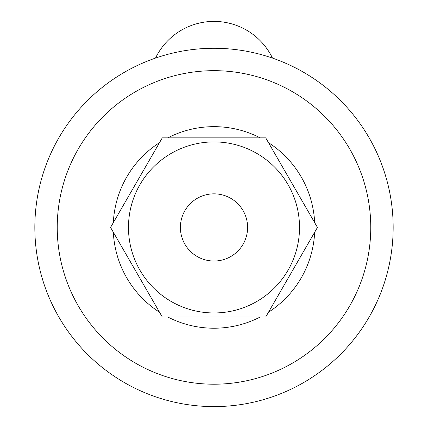 <?xml version="1.0" encoding="UTF-8"?>
<svg xmlns="http://www.w3.org/2000/svg" width="428" height="428" viewBox="0 0 428 428"><rect width="100%" height="100%" fill="white"/><g stroke="black" fill="none" stroke-linecap="round" stroke-linejoin="round"><path stroke-width="0.64" d="M57.234 227.439A156.766 156.766 0 0 1 214 70.668A156.766 156.766 0 0 1 370.766 227.439A156.766 156.766 0 0 1 214 384.205A156.766 156.766 0 0 1 57.234 227.439M34.839 227.439A179.161 179.161 0 0 1 214 48.273A179.161 179.161 0 0 1 393.161 227.439A179.161 179.161 0 0 1 214 406.6A179.161 179.161 0 0 1 34.839 227.439M125.559 179.123A100.778 100.778 0 0 1 159.505 142.663L113.334 222.63A100.778 100.778 0 0 1 125.559 179.123M167.829 137.853A100.778 100.778 0 0 1 260.171 137.853L167.829 137.853M268.495 142.663A100.778 100.778 0 0 1 314.666 222.63L268.495 142.663M314.666 232.244A100.778 100.778 0 0 1 268.495 312.21L314.666 232.244M260.171 317.02A100.778 100.778 0 0 1 167.829 317.02L260.171 317.02M159.505 312.21A100.778 100.778 0 0 1 113.334 232.244L159.505 312.21M292.634 184.479L265.718 137.853L162.282 137.853L110.558 227.439L162.282 317.02L265.718 317.02L317.442 227.439L292.634 184.479M184.522 243.543A33.593 33.593 0 0 0 230.104 256.918A33.593 33.593 0 0 0 243.479 211.33A33.593 33.593 0 0 0 197.897 197.955A33.593 33.593 0 0 0 184.522 243.543M289.055 186.437A85.525 85.525 0 0 0 172.998 152.384A85.525 85.525 0 0 0 138.945 268.442A85.525 85.525 0 0 0 255.002 302.489A85.525 85.525 0 0 0 289.055 186.437M272.476 58.085A64.949 64.949 0 0 0 155.524 58.085"/></g></svg>
